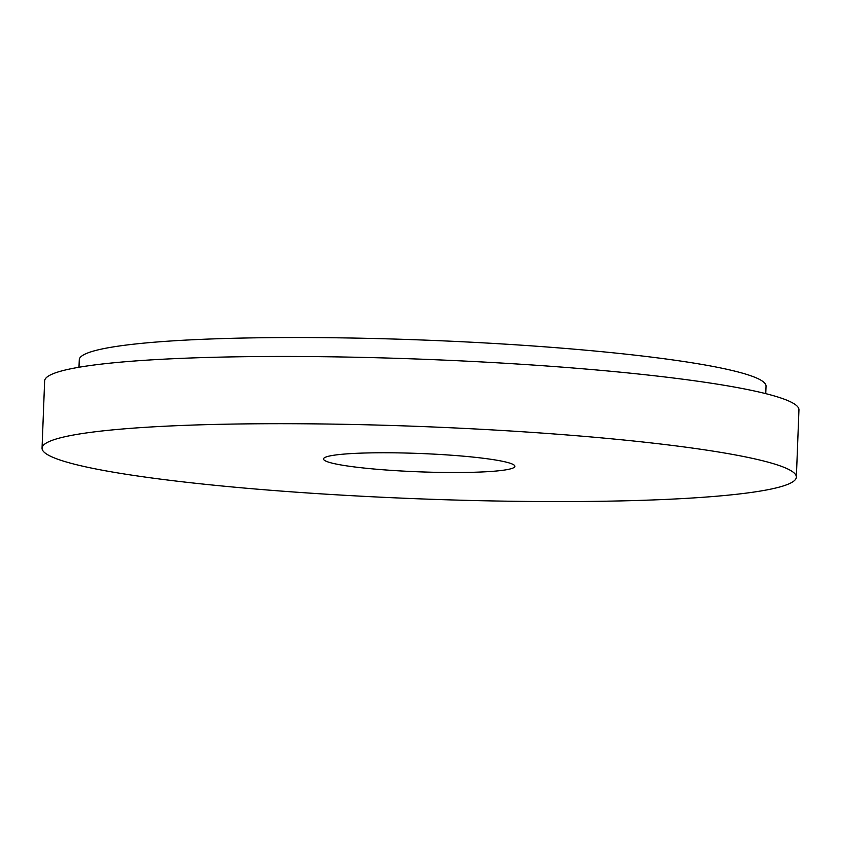 <?xml version="1.0" encoding="UTF-8"?>
<svg xmlns="http://www.w3.org/2000/svg" width="841" height="841" viewBox="0 0 841 841"><rect width="100%" height="100%" fill="white"/><g stroke="black" fill="none" stroke-linecap="round" stroke-linejoin="round"><path stroke-width="1.26" d="M44.121 444.574A377.441 36.174 -177.8 0 0 42.05 448.148A377.441 36.174 -177.8 0 0 417.819 498.787A377.441 36.174 -177.8 0 0 796.364 477.131A377.441 36.174 -177.8 0 0 439.675 427.27A377.441 36.174 -177.8 0 0 44.121 444.574M796.364 477.131L798.95 409.882A377.441 36.174 -177.8 0 0 442.261 360.032A377.441 36.174 -177.8 0 0 46.707 377.325A377.441 36.174 -177.8 0 0 44.636 380.91L42.05 448.148M765.752 393.641L766.035 386.177A343.633 32.936 -177.8 0 0 441.283 340.784A343.633 32.936 -177.8 0 0 81.157 356.531A343.633 32.936 -177.8 0 0 79.264 359.79L78.98 367.254M324.037 458.051A95.769 9.177 -177.8 0 0 323.512 458.965A95.769 9.177 -177.8 0 0 418.86 471.812A95.769 9.177 -177.8 0 0 514.902 466.313A95.769 9.177 -177.8 0 0 424.4 453.667A95.769 9.177 -177.8 0 0 324.037 458.051"/></g></svg>
